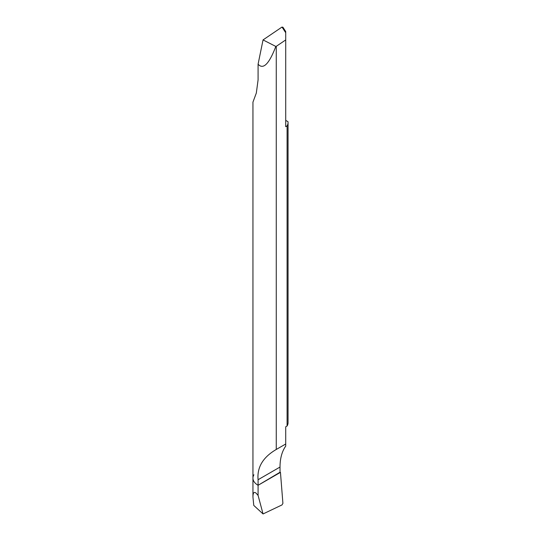 <?xml version="1.0" encoding="UTF-8"?>
<svg xmlns="http://www.w3.org/2000/svg" width="541" height="541" viewBox="0 0 541 541"><rect width="100%" height="100%" fill="white"/><g stroke="black" fill="none" stroke-linecap="round" stroke-linejoin="round"><path stroke-width="0.81" d="M275.815 46.445L263.048 39.912L258.084 64.183C263.197 69.951 269.107 64.041 275.815 46.445L276.262 46.343L276.262 449.463L285.716 444.005L285.716 446.142A58.529 33.792 -120 0 0 280.022 467.052L258.084 479.718L258.084 485.284A17.555 10.137 180 0 1 252.945 478.116A17.555 10.137 0 0 0 258.084 485.284L280.454 472.367L282.909 503.367L282.017 504.915L263.048 513.95L253.77 505.409L252.945 497.01C252.972 492.777 254.013 491.478 256.055 493.128L258.084 495.414L258.084 485.284L258.084 495.414L263.048 513.95L258.084 495.414M258.084 64.183L258.084 79.885L256.326 93.032L252.945 102.148L252.945 478.116A17.555 10.137 180 0 1 253.912 474.788M280.022 467.052L280.022 472.624L258.084 485.284L280.022 472.252M285.716 444.005L285.716 426.802L287.088 426.01L287.088 125.904L285.716 126.695L285.716 39.933L276.262 46.343M258.084 479.718C256.941 467.296 263 457.206 276.262 449.463M287.088 125.904A17.555 10.137 180 0 0 288.055 122.577A17.555 10.137 180 0 0 287.988 121.684L285.716 120.373M287.088 426.01A17.555 10.137 0 0 0 288.055 422.683L288.055 122.577M285.716 31.872L285.716 39.933M282.909 27.571L282.017 27.05L263.048 39.912M280.454 472.367L282.909 503.367L282.017 504.915L263.048 513.95M282.017 27.05L285.716 32.73M252.945 478.116L252.945 497.01M282.869 27.165L285.716 31.534"/></g></svg>
